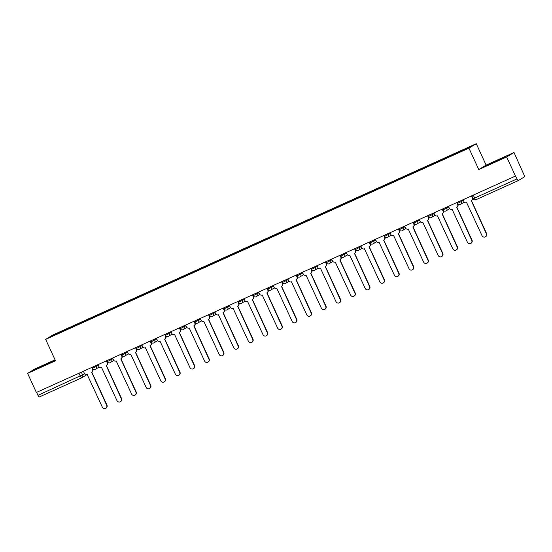 <?xml version="1.0" encoding="UTF-8"?>
<svg xmlns="http://www.w3.org/2000/svg" width="552" height="552" viewBox="0 0 552 552"><rect width="100%" height="100%" fill="white"/><g stroke="black" fill="none" stroke-linecap="round" stroke-linejoin="round"><path stroke-width="0.83" d="M55.055 359.828L34.935 368.922L27.6 373.38L36.384 392.479L515.458 176.06L506.674 156.961L514.009 152.497L486.112 165.103L476.266 143.699L52.985 334.919L45.65 339.376L468.931 148.157L478.777 169.561L506.674 156.961M514.009 152.497L523.945 174.701A2.111 0.497 65.7 0 1 524.4 176.881L518.349 180.566A2.111 0.497 65.7 0 1 518.335 180.566L475.948 199.72A2.111 0.497 -114.3 0 1 475.934 199.727A2.111 0.497 -114.3 0 1 474.637 198.058L517.038 178.903A2.111 0.497 65.7 0 0 518.335 180.566L475.934 199.727A2.111 2.111 0 0 1 473.14 198.685L474.637 198.058L473.278 195.111M27.6 373.38L55.497 360.78L45.65 339.376M87.292 374.428L81.896 377.713A2.111 2.056 -121.3 0 1 81.682 377.83A2.111 0.497 -114.3 0 1 81.668 377.837L39.275 396.985A2.111 0.497 -114.3 0 1 39.261 396.991A2.111 0.497 -114.3 0 1 37.964 395.322L84.766 373.787M36.611 392.375L37.964 395.322M517.038 178.903L515.458 176.06M456.904 153.297L456.801 152.787L472.526 145.68L468.931 147.867L452.702 155.278L64.618 330.593L49.397 337.396L52.985 335.209L68.71 328.102L68.834 328.688M456.801 152.787L68.71 328.102M476.266 143.699L468.931 148.157M486.112 165.103L478.777 169.561M485.608 166.09L506.053 156.478L485.608 166.09M55.2 360.132L35.549 369.398L55.248 360.249M69.49 328.392L69.214 327.798M53.537 335.526L52.985 335.209M463.059 199.727L463.901 201.563A2.111 2.056 -121.3 0 0 466.661 202.639L482.027 235.683A2.429 2.36 -121.3 0 0 485.443 236.787A2.429 2.36 -121.3 0 0 486.333 233.737L471.242 200.562A2.111 2.056 -121.3 0 0 472.236 197.802L472.512 197.63A2.111 2.056 58.7 0 1 471.739 200.286L471.463 200.452M471.684 195.829L472.512 197.63M471.394 200.486L486.609 233.572A2.429 2.36 58.7 0 1 485.719 236.622L485.443 236.787M471.387 195.967L472.236 197.802M448.459 206.324L449.3 208.159A2.111 2.056 -121.3 0 0 452.053 209.236L467.427 242.28A2.429 2.36 -121.3 0 0 470.842 243.384A2.429 2.36 -121.3 0 0 471.732 240.334L456.642 207.166A2.111 2.056 -121.3 0 0 457.629 204.399L457.912 204.226A2.111 2.056 58.7 0 1 457.139 206.883L456.856 207.048M457.084 202.432L457.912 204.226M456.794 207.083L472.008 240.168A2.429 2.36 58.7 0 1 471.118 243.218L470.842 243.384M456.787 202.563L457.629 204.399M433.851 212.92L434.7 214.756A2.111 2.056 -121.3 0 0 437.453 215.832L452.819 248.876A2.429 2.36 -121.3 0 0 456.235 249.98A2.429 2.36 -121.3 0 0 457.125 246.93L442.042 213.762A2.111 2.056 -121.3 0 0 443.028 210.995L443.304 210.823A2.111 2.056 58.7 0 1 442.531 213.479L442.255 213.645M442.476 209.029L443.304 210.823M442.193 213.686L457.408 246.765A2.429 2.36 58.7 0 1 456.518 249.814L456.235 249.98M442.186 209.16L443.028 210.995M502.092 158.672L489.679 164.344M487.209 165.4L504.707 157.299M52.04 361.981L39.627 367.66M37.157 368.715L54.655 360.608M419.251 219.517L420.093 221.352A2.111 2.056 -121.3 0 0 422.853 222.428L438.219 255.472A2.429 2.36 -121.3 0 0 441.634 256.577A2.429 2.36 -121.3 0 0 442.525 253.527L427.434 220.358A2.111 2.056 -121.3 0 0 428.428 217.591L428.704 217.419A2.111 2.056 58.7 0 1 427.931 220.075L427.655 220.241M427.876 215.625L428.704 217.419M427.586 220.282L442.801 253.361A2.429 2.36 58.7 0 1 441.911 256.411L441.634 256.577M427.579 215.756L428.428 217.591M404.651 226.113L405.492 227.948A2.111 2.056 -121.3 0 0 408.245 229.025L423.619 262.069A2.429 2.36 -121.3 0 0 427.034 263.173A2.429 2.36 -121.3 0 0 427.924 260.123L412.834 226.955A2.111 2.056 -121.3 0 0 413.821 224.188L414.103 224.015A2.111 2.056 58.7 0 1 413.331 226.672L413.048 226.837M413.276 222.221L414.103 224.015M412.986 226.879L428.2 259.957A2.429 2.36 58.7 0 1 427.31 263.007L427.034 263.173M412.979 222.352L413.821 224.188M390.043 232.709L390.892 234.545A2.111 2.056 -121.3 0 0 393.645 235.621L409.018 268.665A2.429 2.36 -121.3 0 0 412.434 269.769A2.429 2.36 -121.3 0 0 413.324 266.719L398.233 233.551A2.111 2.056 -121.3 0 0 399.22 230.784L399.496 230.612A2.111 2.056 58.7 0 1 398.723 233.268L398.447 233.434M398.675 228.818L399.496 230.612M398.385 233.475L413.6 266.554A2.429 2.36 58.7 0 1 412.71 269.604L412.434 269.769M398.378 228.949L399.22 230.784M375.443 239.306L376.291 241.141A2.111 2.056 -121.3 0 0 379.045 242.218L394.411 275.262A2.429 2.36 -121.3 0 0 397.826 276.366A2.429 2.36 -121.3 0 0 398.716 273.316L383.633 240.148A2.111 2.056 -121.3 0 0 384.62 237.381L384.896 237.208A2.111 2.056 58.7 0 1 384.123 239.865L383.847 240.03M384.068 235.414L384.896 237.208M383.778 240.072L398.999 273.15A2.429 2.36 58.7 0 1 398.109 276.2L397.826 276.366M383.778 235.545L384.62 237.381M360.842 245.902L361.684 247.738A2.111 2.056 -121.3 0 0 364.444 248.814L379.81 281.858A2.429 2.36 -121.3 0 0 383.226 282.962A2.429 2.36 -121.3 0 0 384.116 279.912L369.026 246.744A2.111 2.056 -121.3 0 0 370.019 243.977L370.295 243.805A2.111 2.056 58.7 0 1 369.523 246.461L369.24 246.627M369.467 242.011L370.295 243.805M369.178 246.668L384.392 279.747A2.429 2.36 58.7 0 1 383.502 282.796L383.226 282.962M369.171 242.142L370.019 243.977M346.242 252.499L347.084 254.334A2.111 2.056 -121.3 0 0 349.837 255.41L365.21 288.454A2.429 2.36 -121.3 0 0 368.626 289.558A2.429 2.36 -121.3 0 0 369.516 286.516L354.425 253.34A2.111 2.056 -121.3 0 0 355.412 250.573L355.695 250.408A2.111 2.056 58.7 0 1 354.915 253.057L354.639 253.223M354.867 248.607L355.695 250.408M354.577 253.264L369.792 286.343A2.429 2.36 58.7 0 1 368.902 289.393L368.626 289.558M354.57 248.738L355.412 250.573M331.635 259.102L332.483 260.937A2.111 2.056 -121.3 0 0 335.236 262.007L350.603 295.051A2.429 2.36 -121.3 0 0 354.018 296.155A2.429 2.36 -121.3 0 0 354.908 293.112L339.825 259.937A2.111 2.056 -121.3 0 0 340.812 257.17L341.088 257.004A2.111 2.056 58.7 0 1 340.315 259.654L340.039 259.82M340.26 255.203L341.088 257.004M339.977 259.861L355.191 292.94A2.429 2.36 58.7 0 1 354.301 295.989L354.018 296.155M339.97 255.334L340.812 257.17M317.034 265.698L317.876 267.534A2.111 2.056 -121.3 0 0 320.636 268.603L336.002 301.647A2.429 2.36 -121.3 0 0 339.418 302.758A2.429 2.36 -121.3 0 0 340.308 299.708L325.218 266.533A2.111 2.056 -121.3 0 0 326.211 263.766L326.487 263.601A2.111 2.056 58.7 0 1 325.714 266.25L325.438 266.416M325.659 261.8L326.487 263.601M325.369 266.457L340.584 299.536A2.429 2.36 58.7 0 1 339.694 302.586L339.418 302.758M325.363 261.931L326.211 263.766M302.434 272.295L303.276 274.13A2.111 2.056 -121.3 0 0 306.029 275.2L321.402 308.251A2.429 2.36 -121.3 0 0 324.817 309.355A2.429 2.36 -121.3 0 0 325.708 306.305L310.617 273.13A2.111 2.056 -121.3 0 0 311.604 270.363L311.887 270.197A2.111 2.056 58.7 0 1 311.114 272.847L310.831 273.012M311.059 268.396L311.887 270.197M310.769 273.054L325.984 306.132A2.429 2.36 58.7 0 1 325.093 309.182L324.817 309.355M310.762 268.527L311.604 270.363M287.827 278.891L288.675 280.726A2.111 2.056 -121.3 0 0 291.428 281.796L306.795 314.847A2.429 2.36 -121.3 0 0 310.217 315.951A2.429 2.36 -121.3 0 0 311.107 312.901L296.017 279.726A2.111 2.056 -121.3 0 0 297.004 276.959L297.28 276.793A2.111 2.056 58.7 0 1 296.507 279.443L296.231 279.609M296.458 274.993L297.28 276.793M296.169 279.65L311.383 312.729A2.429 2.36 58.7 0 1 310.493 315.778L310.217 315.951M296.162 275.124L297.004 276.959M273.226 285.487L274.068 287.323A2.111 2.056 -121.3 0 0 276.828 288.392L292.194 321.443A2.429 2.36 -121.3 0 0 295.61 322.547A2.429 2.36 -121.3 0 0 296.5 319.498L281.41 286.322A2.111 2.056 -121.3 0 0 282.403 283.555L282.679 283.39A2.111 2.056 58.7 0 1 281.906 286.039L281.63 286.205M281.851 281.589L282.679 283.39M281.561 286.246L296.783 319.325A2.429 2.36 58.7 0 1 295.893 322.375L295.61 322.547M281.561 281.72L282.403 283.555M258.626 292.084L259.468 293.919A2.111 2.056 -121.3 0 0 262.221 294.989L277.594 328.04A2.429 2.36 -121.3 0 0 281.009 329.144A2.429 2.36 -121.3 0 0 281.899 326.094L266.809 292.919A2.111 2.056 -121.3 0 0 267.803 290.152L268.079 289.986A2.111 2.056 58.7 0 1 267.306 292.636L267.023 292.808M267.251 288.185L268.079 289.986M266.961 292.843L282.175 325.921A2.429 2.36 58.7 0 1 281.285 328.971L281.009 329.144M266.954 288.317L267.803 290.152M244.025 298.68L244.867 300.516A2.111 2.056 -121.3 0 0 247.62 301.585L262.993 334.636A2.429 2.36 -121.3 0 0 266.409 335.74A2.429 2.36 -121.3 0 0 267.299 332.69L252.209 299.515A2.111 2.056 -121.3 0 0 253.195 296.748L253.478 296.583A2.111 2.056 58.7 0 1 252.699 299.232L252.423 299.405M252.65 294.782L253.478 296.583M252.361 299.439L267.575 332.518A2.429 2.36 58.7 0 1 266.685 335.568L266.409 335.74M252.354 294.913L253.195 296.748M229.418 305.277L230.267 307.112A2.111 2.056 -121.3 0 0 233.02 308.182L248.386 341.233A2.429 2.36 -121.3 0 0 251.802 342.337A2.429 2.36 -121.3 0 0 252.692 339.287L237.608 306.112A2.111 2.056 -121.3 0 0 238.595 303.345L238.871 303.179A2.111 2.056 58.7 0 1 238.098 305.829L237.822 306.001M238.043 301.378L238.871 303.179M237.76 306.036L252.975 339.114A2.429 2.36 58.7 0 1 252.085 342.164L251.802 342.337M237.753 301.509L238.595 303.345M214.818 311.873L215.659 313.708A2.111 2.056 -121.3 0 0 218.419 314.778L233.786 347.829A2.429 2.36 -121.3 0 0 237.201 348.933A2.429 2.36 -121.3 0 0 238.091 345.883L223.001 312.708A2.111 2.056 -121.3 0 0 223.995 309.941L224.271 309.775A2.111 2.056 58.7 0 1 223.498 312.425L223.222 312.598M223.443 307.975L224.271 309.775M223.153 312.632L238.367 345.711A2.429 2.36 58.7 0 1 237.477 348.76L237.201 348.933M223.146 308.106L223.995 309.941M200.217 318.469L201.059 320.305A2.111 2.056 -121.3 0 0 203.812 321.374L219.185 354.425A2.429 2.36 -121.3 0 0 222.601 355.529A2.429 2.36 -121.3 0 0 223.491 352.48L208.401 319.304A2.111 2.056 -121.3 0 0 209.387 316.537L209.67 316.372A2.111 2.056 58.7 0 1 208.897 319.022L208.615 319.194M208.842 314.571L209.67 316.372M208.552 319.228L223.767 352.307A2.429 2.36 58.7 0 1 222.877 355.357L222.601 355.529M208.546 314.702L209.387 316.537M185.61 325.066L186.459 326.901A2.111 2.056 -121.3 0 0 189.212 327.971L204.578 361.022A2.429 2.36 -121.3 0 0 208 362.126A2.429 2.36 -121.3 0 0 208.884 359.076L193.8 325.901A2.111 2.056 -121.3 0 0 194.787 323.134L195.063 322.968A2.111 2.056 58.7 0 1 194.29 325.618L194.014 325.79M194.235 321.167L195.063 322.968M193.952 325.825L209.167 358.903A2.429 2.36 58.7 0 1 208.276 361.953L208 362.126M193.945 321.298L194.787 323.134M171.01 331.662L171.851 333.498A2.111 2.056 -121.3 0 0 174.611 334.567L189.978 367.618A2.429 2.36 -121.3 0 0 193.393 368.722A2.429 2.36 -121.3 0 0 194.283 365.672L179.193 332.497A2.111 2.056 -121.3 0 0 180.187 329.73L180.463 329.565A2.111 2.056 58.7 0 1 179.69 332.214L179.414 332.387M179.635 327.764L180.463 329.565M179.345 332.421L194.559 365.5A2.429 2.36 58.7 0 1 193.676 368.55L193.393 368.722M179.338 327.895L180.187 329.73M156.409 338.259L157.251 340.094A2.111 2.056 -121.3 0 0 160.004 341.17L175.377 374.215A2.429 2.36 -121.3 0 0 178.793 375.319A2.429 2.36 -121.3 0 0 179.683 372.269L164.593 339.094A2.111 2.056 -121.3 0 0 165.586 336.327L165.862 336.161A2.111 2.056 58.7 0 1 165.089 338.811L164.806 338.983M165.034 334.36L165.862 336.161M164.744 339.018L179.959 372.096A2.429 2.36 58.7 0 1 179.069 375.146L178.793 375.319M164.737 334.498L165.586 336.327M141.809 344.855L142.651 346.69A2.111 2.056 -121.3 0 0 145.404 347.767L160.777 380.811A2.429 2.36 -121.3 0 0 164.192 381.915A2.429 2.36 -121.3 0 0 165.082 378.865L149.992 345.69A2.111 2.056 -121.3 0 0 150.979 342.93L151.262 342.757A2.111 2.056 58.7 0 1 150.482 345.407L150.206 345.58M150.434 340.957L151.262 342.757M150.144 345.614L165.358 378.7A2.429 2.36 58.7 0 1 164.468 381.742L164.192 381.915M150.137 341.095L150.979 342.93M127.201 351.452L128.05 353.287A2.111 2.056 -121.3 0 0 130.803 354.363L146.17 387.407A2.429 2.36 -121.3 0 0 149.585 388.511A2.429 2.36 -121.3 0 0 150.475 385.462L135.392 352.286A2.111 2.056 -121.3 0 0 136.379 349.526L136.654 349.354A2.111 2.056 58.7 0 1 135.882 352.003L135.606 352.176M135.826 347.553L136.654 349.354M135.537 352.21L150.758 385.296A2.429 2.36 58.7 0 1 149.868 388.339L149.585 388.511M135.537 347.691L136.379 349.526M112.601 358.048L113.443 359.883A2.111 2.056 -121.3 0 0 116.203 360.96L131.569 394.004A2.429 2.36 -121.3 0 0 134.985 395.108A2.429 2.36 -121.3 0 0 135.875 392.058L120.784 358.883A2.111 2.056 -121.3 0 0 121.778 356.123L122.054 355.95A2.111 2.056 58.7 0 1 121.281 358.6L121.005 358.772M121.226 354.149L122.054 355.95M120.936 358.807L136.151 391.892A2.429 2.36 58.7 0 1 135.261 394.935L134.985 395.108M120.929 354.287L121.778 356.123M98.001 364.644L98.842 366.48A2.111 2.056 -121.3 0 0 101.596 367.556L116.969 400.6A2.429 2.36 -121.3 0 0 120.384 401.704A2.429 2.36 -121.3 0 0 121.274 398.654L106.184 365.479A2.111 2.056 -121.3 0 0 107.171 362.719L107.454 362.547A2.111 2.056 58.7 0 1 106.681 365.196L106.398 365.369M106.626 360.746L107.454 362.547M106.336 365.403L121.55 398.489A2.429 2.36 58.7 0 1 120.66 401.539L120.384 401.704M106.329 360.884L107.171 362.719M83.393 371.241L84.242 373.076A2.111 2.056 -121.3 0 0 86.995 374.152L102.361 407.197A2.429 2.36 -121.3 0 0 105.777 408.301A2.429 2.36 -121.3 0 0 106.667 405.251L91.584 372.076A2.111 2.056 -121.3 0 0 92.57 369.316L92.846 369.143A2.111 2.056 58.7 0 1 92.074 371.793L91.798 371.965M92.018 367.342L92.846 369.143M91.735 372L106.95 405.085A2.429 2.36 58.7 0 1 106.06 408.135L105.777 408.301M91.729 367.48L92.57 369.316M92.646 368.239L98.332 365.369M95.945 365.576L96.386 366.549A2.111 2.056 58.7 0 1 95.399 369.309M107.247 361.643L112.932 358.772M110.545 358.979L110.993 359.952A2.111 2.056 58.7 0 1 110 362.712M121.847 355.046L127.533 352.176M125.145 352.383L125.594 353.356A2.111 2.056 58.7 0 1 124.607 356.116M136.454 348.45L142.14 345.573M139.746 345.787L140.194 346.76A2.111 2.056 58.7 0 1 139.207 349.519M151.055 341.854L156.74 338.976M154.353 339.19L154.801 340.163A2.111 2.056 58.7 0 1 153.808 342.923M165.655 335.257L171.341 332.38M168.953 332.594L169.402 333.567A2.111 2.056 58.7 0 1 168.408 336.327M180.262 328.661L185.941 325.783M183.554 325.997L184.002 326.963A2.111 2.056 58.7 0 1 183.016 329.73M194.863 322.064L200.548 319.187M198.161 319.394L198.603 320.367A2.111 2.056 58.7 0 1 197.616 323.134M209.463 315.468L215.149 312.591M212.762 312.798L213.21 313.771A2.111 2.056 58.7 0 1 212.216 316.537M224.064 308.872L229.749 305.994M227.362 306.201L227.81 307.174A2.111 2.056 58.7 0 1 226.824 309.941M238.671 302.268L244.357 299.398M241.962 299.605L242.411 300.578A2.111 2.056 58.7 0 1 241.424 303.345M253.271 295.672L258.957 292.801M256.57 293.008L257.018 293.981A2.111 2.056 58.7 0 1 256.024 296.748M267.872 289.075L273.557 286.205M271.17 286.412L271.618 287.385A2.111 2.056 58.7 0 1 270.632 290.152M282.479 282.479L288.165 279.609M285.77 279.816L286.219 280.789A2.111 2.056 58.7 0 1 285.232 283.555M297.079 275.883L302.765 273.012M300.378 273.219L300.819 274.192A2.111 2.056 58.7 0 1 299.833 276.959M311.68 269.286L317.365 266.416M314.978 266.623L315.427 267.596A2.111 2.056 58.7 0 1 314.433 270.363M326.28 262.69L331.966 259.82M329.578 260.026L330.027 260.999A2.111 2.056 58.7 0 1 329.04 263.766M340.888 256.093L346.573 253.223M344.186 253.43L344.627 254.403A2.111 2.056 58.7 0 1 343.641 257.17M355.488 249.497L361.174 246.627M358.786 246.834L359.235 247.807A2.111 2.056 58.7 0 1 358.241 250.573M370.088 242.901L375.774 240.03M373.387 240.237L373.835 241.21A2.111 2.056 58.7 0 1 372.848 243.977M384.696 236.304L390.381 233.434M387.987 233.641L388.435 234.614A2.111 2.056 58.7 0 1 387.449 237.381M399.296 229.708L404.982 226.837M402.594 227.044L403.043 228.017A2.111 2.056 58.7 0 1 402.049 230.784M413.897 223.112L419.582 220.241M417.195 220.448L417.643 221.421A2.111 2.056 58.7 0 1 416.65 224.188M428.497 216.515L434.182 213.645M431.795 213.852L432.244 214.825A2.111 2.056 58.7 0 1 431.257 217.591M443.104 209.919L448.79 207.048M446.402 207.255L446.844 208.228A2.111 2.056 58.7 0 1 445.857 210.995M457.705 203.322L463.39 200.452M461.003 200.659L461.451 201.632A2.111 2.056 58.7 0 1 460.458 204.399M81.337 372.172L82.669 375.063A2.111 2.056 -121.3 0 1 81.896 377.713A2.111 2.111 0 0 1 81.668 377.837A2.111 0.497 -114.3 0 1 80.371 376.167L79.012 373.221M473.188 198.644L471.808 195.774M457.201 202.377L457.656 203.357A2.111 2.111 0 0 0 460.678 204.281L464.26 202.101M442.601 208.973L443.056 209.953A2.111 2.111 0 0 0 446.071 210.878L449.652 208.697M428 215.57L428.455 216.55A2.111 2.111 0 0 0 431.471 217.474L435.052 215.294M413.4 222.166L413.848 223.146A2.111 2.111 0 0 0 416.87 224.071L420.452 221.897M398.792 228.763L399.248 229.749A2.111 2.111 0 0 0 402.263 230.667L405.844 228.493M384.192 235.359L384.647 236.346A2.111 2.111 0 0 0 387.663 237.263L391.244 235.09M369.592 241.955L370.04 242.942A2.111 2.111 0 0 0 373.062 243.86L376.643 241.686M354.984 248.552L355.44 249.538A2.111 2.111 0 0 0 358.462 250.456L362.043 248.283M340.384 255.148L340.839 256.135A2.111 2.111 0 0 0 343.855 257.053L347.436 254.879M325.783 261.745L326.232 262.731A2.111 2.111 0 0 0 329.254 263.649L332.835 261.475M311.176 268.341L311.632 269.328A2.111 2.111 0 0 0 314.654 270.245L318.235 268.072M296.576 274.937L297.031 275.924A2.111 2.111 0 0 0 300.046 276.842L303.628 274.668M281.975 281.534L282.431 282.52A2.111 2.111 0 0 0 285.446 283.438L289.027 281.265M267.375 288.13L267.823 289.117A2.111 2.111 0 0 0 270.846 290.041L274.427 287.861M252.768 294.727L253.223 295.713A2.111 2.111 0 0 0 256.238 296.638L259.82 294.457M238.167 301.323L238.623 302.31A2.111 2.111 0 0 0 241.638 303.234L245.219 301.054M223.567 307.919L224.015 308.906A2.111 2.111 0 0 0 227.038 309.831L230.619 307.65M208.96 314.516L209.415 315.502A2.111 2.111 0 0 0 212.437 316.427L216.018 314.247M194.359 321.112L194.815 322.099A2.111 2.111 0 0 0 197.83 323.023L201.411 320.843M179.759 327.709L180.214 328.695A2.111 2.111 0 0 0 183.23 329.62L186.811 327.44M165.158 334.305L165.607 335.292A2.111 2.111 0 0 0 168.629 336.216L172.21 334.036M150.551 340.901L151.006 341.888A2.111 2.111 0 0 0 154.022 342.813L157.603 340.632M135.951 347.498L136.406 348.484A2.111 2.111 0 0 0 139.421 349.409L143.002 347.229M121.35 354.094L121.799 355.081A2.111 2.111 0 0 0 124.821 356.005L128.402 353.825M106.743 360.691L107.198 361.677A2.111 2.111 0 0 0 110.221 362.602L113.802 360.421M92.143 367.287L92.598 368.274A2.111 2.111 0 0 0 95.613 369.198L99.194 367.018M81.668 377.837L39.261 396.991"/></g></svg>
